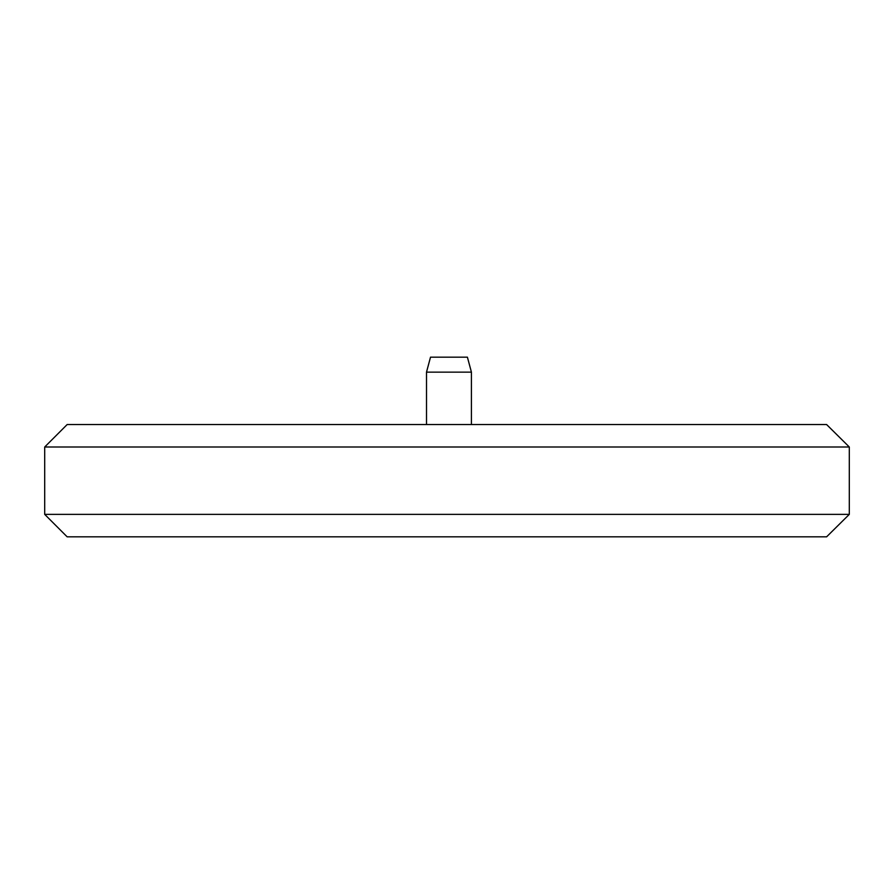 <?xml version="1.0" encoding="UTF-8"?>
<svg xmlns="http://www.w3.org/2000/svg" width="894" height="894" viewBox="0 0 894 894"><rect width="100%" height="100%" fill="white"/><g stroke="black" fill="none" stroke-linecap="round" stroke-linejoin="round"><path stroke-width="1.34" d="M849.3 514.374L826.604 536.836L849.3 514.374L849.3 447L826.604 424.538L849.3 447L44.7 447L44.7 514.374L849.3 514.374M44.7 514.374L67.162 536.836L826.604 536.836M44.7 447L67.162 424.538L826.604 424.538M471.417 372.139L467.406 357.164L430.517 357.164L426.505 372.139L471.417 372.139L471.417 424.538M426.505 372.139L426.505 424.538"/></g></svg>
